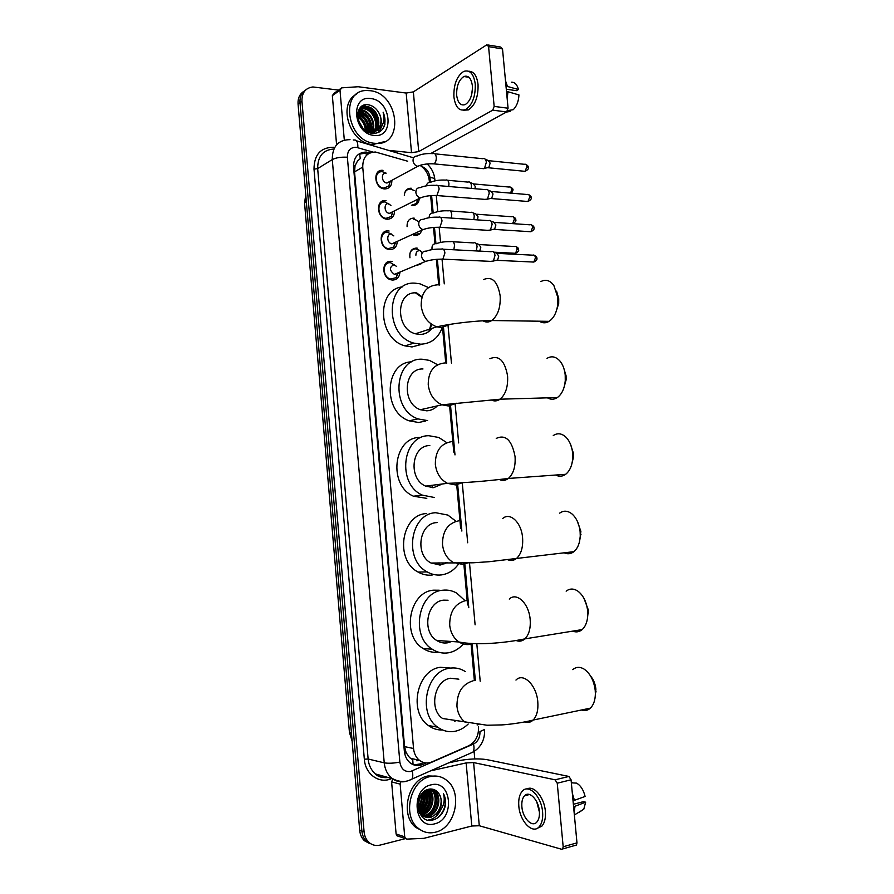 <?xml version="1.0" encoding="UTF-8"?>
<svg xmlns="http://www.w3.org/2000/svg" width="894" height="894" viewBox="0 0 894 894"><rect width="100%" height="100%" fill="white"/><g stroke="black" fill="none" stroke-linecap="round" stroke-linejoin="round"><path stroke-width="1.34" d="M409.955 257.796C409.24 251.795 411.385 248.554 416.403 248.063L417.274 248.163M407.094 226.674C406.904 221.231 409.117 218.371 413.721 218.114L414.268 218.17M421.867 229.177C421.163 233.245 418.962 235.323 415.274 235.401L414.537 235.312M404.334 195.596C404.613 190.768 406.859 188.31 411.061 188.232L411.274 188.254M419.264 198.211C418.962 202.949 416.738 205.374 412.592 205.486L412.19 205.441M399.92 272.469C399.361 277.285 396.936 279.822 392.634 280.057L391.226 279.867C381.559 278.123 381.347 260.4 390.98 261.339L392.164 261.484M397.249 241.693C396.858 246.755 394.422 249.392 389.952 249.605L388.912 249.471C379.022 248.029 378.441 229.836 388.298 230.931L389.102 231.021M394.567 211.006C394.355 216.303 391.918 219.041 387.27 219.231L386.61 219.153C376.508 218.035 375.536 199.351 385.627 200.602L386.052 200.647M391.863 180.398C391.851 185.93 389.426 188.768 384.599 188.925L384.308 188.902C374.016 188.12 372.63 168.932 382.956 170.352L383.012 170.352M407.675 161.222L375.491 152.025C366.987 152.304 362.74 157.333 362.74 167.111L413.542 748.501C414.067 753.553 416.023 757.486 419.398 760.302C423.275 763.208 427.477 763.744 431.992 761.889L468.724 745.764C475.541 742.065 478.815 735.762 478.536 726.844M409.508 757.52L406.088 752.58L409.508 757.52L412.749 759.799L413.073 764.605M359.6 153.544L360.26 158.596L357.511 161.065L355.007 165.803L353.465 165.692M416.626 292.897L422.046 296.819M431.578 324.298L429.768 330.724M446.452 562.572L445.894 563.298M427.589 420.605L417.945 418.906M355.007 165.803L357.511 161.065M355.03 166.083L354.549 171.871L404.569 746.624L406.088 752.58M429.444 182.376L429.288 180.655C428.494 174.185 425.522 169.167 420.37 165.602M474.368 680.625L471.026 643.524M467.551 604.947L463.762 563.008M460.633 528.287L456.566 483.185M453.772 452.129L449.604 405.887M445.737 363.009L442.53 327.506M438.697 284.918L436.384 259.349M434.976 243.693L433.512 227.445M432.204 212.995L430.64 195.618M389.315 262.054L389.27 262.735M371.949 844.394L366.663 841.533C363.903 838.896 362.305 835.398 361.88 831.04L300.004 102.62C299.68 96.798 301.602 92.574 305.748 89.925C301.602 92.574 299.68 96.798 300.004 102.62L361.88 831.04C362.305 835.398 363.903 838.896 366.663 841.533L371.949 844.394M369.736 843.612L364.461 840.762C361.701 838.125 360.114 834.638 359.69 830.303L298.06 104.039C297.747 98.251 299.658 94.026 303.792 91.378M370.06 152.874L366.194 152.069C357.756 152.393 353.532 157.389 353.532 167.055L404.345 751.183C404.87 756.156 406.792 760.045 410.123 762.839C414 765.767 418.213 766.303 422.75 764.459L426.159 762.962M358.405 154.349L364.014 153.366L367.814 154.159M363.489 105.391L365.769 106.52C362.495 106.542 360.036 107.995 358.393 110.867M366.73 107.112C372.865 111.303 376.698 117.125 378.24 124.601M378.475 126.199L378.62 128.635M378.553 130.569L378.307 132.48M405.496 838.594L380.039 845.109C375.826 846.093 372.105 845.165 368.876 842.316C366.104 839.667 364.506 836.158 364.082 831.789L301.948 101.178C301.837 92.674 305.491 87.936 312.911 86.964L338.591 90.093M474.111 751.452L474.781 758.917M423.577 762.493L420.348 763.912L413.844 764.906M344.302 139.933L339.988 90.205L332.344 95.647L334.077 93.3L340.178 88.953M336.591 144.806L332.344 95.647M412.223 157.433L413.933 157.322M430.819 153.5L506.641 111.951L492.75 110.152L418.727 151.589L411.519 152.684L388.443 150.348M487.923 44.968L500.763 47.069L502.506 48.913L488.582 46.644L486.85 44.789L413.363 91.881L406.178 93.054L358.203 86.74L341.731 87.847L339.988 90.205M492.75 110.152L494.158 106.397L508.071 108.219L502.506 48.913M508.071 108.219L506.641 111.951M494.158 106.397L488.582 46.644M472.378 85.824C471.239 78.203 468.4 75.107 463.852 76.526C458.812 79.935 456.421 86.182 456.666 95.289C457.784 102.944 460.656 106.028 465.282 104.553C470.255 101.156 472.613 94.909 472.378 85.824M472.468 88.405L471.596 94.865M506.283 89.232L516.408 90.663L518.431 89.512L505.993 86.07M463.416 110.23L468.4 109.906C475.161 105.302 478.368 96.82 478.044 84.472C476.893 75.688 473.753 71.274 468.635 71.229M453.906 96.954C455.426 107.381 459.337 111.582 465.64 109.549C472.378 104.933 475.586 96.44 475.262 84.081C473.719 73.733 469.864 69.508 463.695 71.431C456.823 76.068 453.56 84.572 453.906 96.954M507.189 98.821L507.937 91.736L518.945 94.92C518.598 101.357 516.71 106.285 513.268 109.694L507.714 110.599M506.507 91.534L507.937 91.736M506.451 112.052L510.027 111.459L509.904 110.241M507.423 86.271L505.49 80.739M518.431 89.512C517.134 84.539 514.81 82.103 511.469 82.192M374.742 143.286C346.794 141.833 339.172 89.679 367.009 90.529L370.116 90.696C398.713 93.233 404.624 145.8 375.983 143.375L374.742 143.286M384.956 141.52L372.608 144.571C350.079 143.61 337.116 103.972 356.315 94.362M384.945 124.177L383.135 112.197C385.247 120.422 383.269 126.445 377.167 130.245C382.118 125.73 382.598 119.774 378.598 112.387C376.083 108.241 372.832 105.738 368.831 104.889C352.404 101.581 355.667 132.111 372.217 133.273C378.743 133.698 382.978 130.669 384.945 124.177M370.809 98.575C391.427 100.351 394.813 138.436 374.05 135.385C353.152 134.044 349.755 94.943 370.809 98.575M372.139 133.262C383.191 129.261 377.849 108.152 366.395 107.056L359.019 109.504M371.803 133.206C383.917 130.256 379.056 107.783 367.054 106.621L365.121 106.945M373.413 131.809C379.38 124.713 372.899 109.66 363.78 108.789L359.611 109.135M372.228 133.273C380.799 127.44 374.72 109.325 364.428 108.353L359.891 108.844M371.714 131.977C376.117 124.344 369.524 111.359 361.176 110.51L358.617 110.476C367.915 114.164 372.206 121.338 371.524 131.977M372.15 131.954C376.944 124.456 370.373 110.923 361.824 110.074L358.84 110.118M369.837 131.831C371.301 121.752 367.546 115.214 358.595 112.208L357.991 112.141M370.328 131.899C372.127 121.673 368.44 114.968 359.243 111.784L358.114 111.683M367.747 131.306C368.093 123.026 364.718 117.349 357.634 114.276M368.294 131.485C368.887 122.623 365.355 116.701 357.689 113.683M365.311 130.178C364.808 124.467 362.26 120.109 357.645 117.103M365.97 130.535C365.646 124.143 362.852 119.394 357.589 116.298M361.779 126.993L358.829 121.953M362.942 128.323L358.248 120.254M367.982 131.988L370.887 132.39C379.805 132.781 383.995 120.802 378.598 112.387M363.959 129.295L370.675 131.932L377.167 130.245M366.618 107.09L369.591 109.571M376.43 119.494L378.184 124.992M378.43 126.333L378.564 127.283M366.953 130.993C366.317 124.098 363.199 118.835 357.578 115.181M369.479 131.764C369.513 122.679 365.657 116.231 357.924 112.432M371.882 131.63C372.463 120.936 368.104 113.795 358.796 110.197M377.1 128.445C377.402 116.198 372.262 108.856 361.679 106.408M379.045 132.122L382.453 124.892M366.607 130.848C365.914 124.266 362.897 119.17 357.566 115.583M369.177 131.709C369.121 122.869 365.344 116.544 357.857 112.745M376.642 129.295C379.224 119.215 370.373 106.878 361.388 106.632M382.699 129.004C385.605 124.121 385.75 118.522 383.135 112.197M556.571 291.153L558.728 298.674L558.694 303.602L555.766 312.576M539.328 321.214C542.502 323.282 545.753 323.326 549.084 321.348C553.833 318.096 556.738 312.375 557.789 304.195L557.822 297.423L553.855 285.477C550.022 280.314 545.675 279.029 540.825 281.599M416.202 292.886C395.874 291.12 395.059 328.824 415.419 333.786L419.901 334.468C424.795 334.401 428.796 332.378 431.891 328.411M442.273 327.517C438.328 338.133 431.165 343.687 420.772 344.201L413.821 343.117C384.051 335.529 385.66 280.392 415.33 283.197L419.957 283.823L428.438 287.555M422.549 344.123L411.933 346.95L405.038 345.889C377.771 339.105 375.826 289.243 402.579 286.873M415.475 292.874L421.89 297.333M431.143 323.986L428.897 331.451M563.533 367.423L566.058 375.748L566.103 379.905L563.768 388.242M547.419 397.83C550.749 399.786 554.068 399.696 557.364 397.551C561.857 394.209 564.494 388.588 565.265 380.699L565.209 374.999C564.606 369.311 562.885 364.696 560.035 361.142C555.945 356.572 551.598 355.633 547.005 358.36M422.985 368.965C403.719 368.004 401.372 403.473 420.415 409.72L426.717 410.815C430.841 410.625 434.372 408.971 437.322 405.876M425.745 420.996L418.638 422.493L409.117 420.817L417.99 418.895C390.153 409.452 393.997 357.589 422.113 359.22L429.455 360.383L437.579 364.741M409.117 420.817C382.241 411.788 384.789 362.003 411.877 361.846M570.417 444.027L573.445 453.336L573.523 456.879L571.691 464.534M555.688 475.038C559.119 476.826 562.438 476.58 565.645 474.312C569.836 470.959 572.205 465.495 572.741 457.952L572.641 453.079C571.892 446.385 569.713 441.122 566.081 437.3C561.845 433.322 557.577 432.73 553.274 435.546M429.813 445.536C411.508 445.324 407.921 478.838 425.622 486.124L433.568 487.655L442.407 483.967M434.45 497.511L422.437 495.153C396.578 484.202 402.211 435.21 428.93 435.724L438.775 437.479L446.799 442.675M426.796 498.371L413.475 496.204C387.806 485.397 393.438 436.965 419.968 437.445M577.222 520.978L580.876 531.427L579.558 541.473M564.114 552.805C567.589 554.392 570.853 554.001 573.903 551.665C577.77 548.335 579.882 543.083 580.251 535.897L580.117 531.673C579.211 523.918 576.518 518.017 572.048 513.983C567.757 510.586 563.622 510.306 559.655 513.145M437.054 522.565L436.685 522.599C419.219 523.102 414.648 554.928 431.053 563.03L440.463 564.997L447.168 562.549M458.153 564.527C453.705 570.506 448.106 573.97 441.345 574.92C436.44 575.479 431.735 574.473 427.209 571.914C403.272 559.8 410.312 513.257 435.803 512.731L447.883 515.078L455.716 521.068M432.193 575.043C427.321 575.602 422.638 574.619 418.146 572.082C394.388 560.102 401.417 514.117 426.729 513.569M445.804 562.594L444.776 563.835M583.927 598.276L588.364 610.032L587.369 619.084M572.685 631.142C576.138 632.494 579.29 631.98 582.15 629.599C585.682 626.348 587.559 621.319 587.794 614.502L587.637 610.792C586.553 601.93 583.335 595.415 577.993 591.225C573.736 588.364 569.791 588.341 566.159 591.169M448.05 600.243L443.603 600.165C426.874 601.338 421.543 631.756 436.708 640.484C440.072 642.618 443.636 643.401 447.402 642.842L451.705 641.501M463.315 643.959C459.103 648.843 454.096 651.804 448.296 652.821C442.642 653.693 437.311 652.497 432.294 649.245C410.156 636.226 418.303 591.75 442.709 590.23C447.648 589.638 452.342 590.61 456.756 593.147L464.846 600.522M438.406 652.151C433.009 652.821 427.913 651.614 423.141 648.519C401.171 635.645 409.296 591.694 433.534 590.185L439.267 590.219M450.531 641.423L449.604 642.328M590.521 675.965C593.504 679.462 595.292 683.854 595.896 689.151L595.136 697.387M581.368 710.026C584.732 711.132 587.738 710.518 590.375 708.149C593.582 704.997 595.248 700.192 595.37 693.744L595.225 690.436C593.907 680.457 590.163 673.327 583.972 669.025C579.804 666.633 576.071 666.835 572.775 669.617M458.846 679.183L450.565 678.244C434.484 680.055 428.561 709.288 442.597 718.497L487.051 725.235L501.59 724.911C506.093 724.766 522.275 722.944 533.159 720.05C530.723 722.352 527.952 723.011 524.823 722.006M468.199 724.006C464.388 727.805 460.086 730.208 455.292 731.236C448.956 732.454 443.089 731.102 437.68 727.168C417.207 713.468 426.203 670.701 449.671 668.243C455.314 667.337 460.566 668.477 465.428 671.64M442.564 729.985C437.445 730.186 432.741 728.699 428.427 725.537C408.111 711.97 417.073 669.718 440.384 667.293L450.732 668.086M454.398 721.19L456.152 720.732M386.107 173.145L382.498 171.76C373.39 170.53 374.631 187.427 383.694 188.098L388.823 186.086L390.376 181.136M386.152 173.157C380.676 172.43 381.447 182.622 386.912 183.013L389.974 181.795L388.823 186.086M483.531 158.517C485.062 158.45 486.001 159.702 486.347 162.25L484.526 168.284L481.911 168.508M485.274 159.244L488.102 160.428L490.147 163.121L488.817 167.469L487.163 167.781M390.935 205.385L385.158 201.999C376.273 200.904 377.145 217.365 386.04 218.337L391.27 216.527L392.868 211.844M388.845 203.541C383.481 202.882 384.04 212.817 389.393 213.387L392.522 212.303L391.27 216.527M486.28 189.416C487.878 189.327 488.85 190.601 489.219 193.227L487.476 199.116L484.827 199.373M488.09 190.143L490.884 191.249L493.019 193.998L491.745 198.233L490.068 198.58M393.818 235.904L387.828 232.306C379.145 231.356 379.671 247.381 388.376 248.644L393.695 247.057L395.707 242.084M391.527 233.993C386.297 233.423 386.644 243.09 391.885 243.838L395.07 242.889L393.695 247.057M489.052 220.405C490.694 220.282 491.711 221.578 492.102 224.293L490.437 230.026L487.744 230.328M490.907 221.109L493.678 222.148L495.891 224.953L494.684 229.076L492.985 229.456M396.679 266.468L390.51 262.691C382.029 261.875 382.23 277.486 390.734 279.017L396.109 277.665L398.378 272.704M394.232 264.523C389.158 267.105 389.214 270.39 394.388 274.357L397.606 273.553L396.109 277.665M491.812 251.471C493.522 251.315 494.572 252.644 494.985 255.449L493.399 261.026L490.683 261.372M493.734 252.153L496.472 253.125L498.774 255.997L497.623 260.009L495.913 260.422M397.83 273.329L398.277 272.748M414.168 190.489L410.536 189.07C407.496 188.992 405.485 190.523 404.501 193.652M411.408 205.285L416.403 203.519L417.755 199.44M468.657 181.907C470.166 181.828 471.104 183.069 471.451 185.617L471.272 188.41M470.333 182.566L473.205 183.717L475.228 186.399L475.016 188.735M413.754 235.133L418.85 233.569M471.35 212.258C472.915 212.157 473.876 213.42 474.256 216.057L473.842 219.633M473.082 212.917L475.921 213.99L478.022 216.728L477.485 219.89M418.18 221.466L417.174 220.539M417.073 220.472L413.196 218.918M419.923 250.476L415.866 248.856C412.95 248.856 410.972 250.365 409.921 253.371M419.655 250.599C417.152 250.756 415.9 252.309 415.889 255.248M474.043 242.687C475.664 242.565 476.67 243.85 477.061 246.565L476.312 250.935M475.832 243.324L478.648 244.341L480.827 247.135L479.698 251.113M417.699 265.105L421.286 263.708M421.543 252.142L420.135 250.655M398.288 836.259L396.936 835.767L396.109 834.001L404.725 836.829L400.154 784.116L391.606 781.881L392.846 778.987M396.109 834.001L391.606 781.881M448.732 762.861L457.169 760.995C468.467 758.794 478.335 758.336 486.772 759.621L568.93 776.45L571.065 779.791L557.241 783.2L555.118 779.814L473.608 762.571L466.143 762.917L430.83 770.807M404.725 836.829L405.563 838.617L406.926 839.108L423.89 838.337L471.786 826.011L479.285 825.743L561.588 849.255L562.661 848.954L563.175 846.774L576.976 842.863L571.065 779.791M576.976 842.863L576.462 845.031L575.401 845.333M563.175 846.774L557.241 783.2M400.769 781.837L400.154 784.116M539.373 811.171C538.579 799.851 529.27 790.33 524.554 795.761C522.398 798.13 521.515 801.806 521.884 806.79C522.621 817.954 531.93 827.755 536.758 822.167C538.881 819.798 539.741 816.133 539.373 811.171M536.746 801.851L539.44 812.199M537.238 828.325L541.82 826.179C544.692 822.949 545.865 817.976 545.362 811.26C544.357 797.482 533.83 784.932 527.047 788.977M518.811 806.03C519.794 821.161 532.444 834.56 539.06 826.916C541.92 823.698 543.105 818.714 542.591 811.976C541.507 796.532 528.835 783.669 522.454 791C519.515 794.23 518.297 799.236 518.811 806.03M574.138 812.612L574.998 806.254L585.648 802.186L583.402 801.672L573.356 804.287M573.579 806.623L574.998 806.254M573.054 782.92L571.3 782.272M579.301 812.165L583.771 809.249L585.648 802.186M571.344 782.82L576.574 783.133C580.675 785.491 583.514 789.938 585.101 796.442L573.032 800.823M574.462 800.454L572.339 793.414M435.367 832.213C428.975 833.733 423.22 832.381 418.101 828.146C401.775 815.518 410.569 779.758 430.461 776.506C436.317 775.288 441.614 776.473 446.363 780.06C463.181 791.749 455.761 828 435.367 832.213M423.778 831.588L415.744 827.408C399.45 814.825 408.245 779.177 428.103 775.936L437.87 776.283M445.279 805.919C445.983 801.326 445.357 797.191 443.402 793.503C445.503 801.102 443.502 807.74 437.389 813.428C442.295 806.69 442.731 800.018 438.708 793.414C436.194 789.927 432.953 788.519 428.964 789.178C412.603 792.006 416.056 824.536 432.595 820.066C439.11 818.301 443.335 813.585 445.279 805.919M431.199 784.843C451.749 779.188 455.337 819.507 434.629 823.843C413.777 830.101 410.178 788.653 431.199 784.843M423.935 816.457L427.209 816.233C437.702 814.412 441.882 796.465 433.97 790.743L430.573 788.989M421.197 815.686L427.935 816.457C438.44 814.624 442.619 796.655 434.707 790.933L430.394 789M422.583 815.63L424.281 815.384C434.763 813.574 438.932 795.694 431.042 789.994L429.69 789.056M422.907 815.853L425.019 815.596C435.501 813.786 439.669 795.884 431.768 790.173L429.992 789.022M421.309 814.557L421.387 814.535C431.757 812.747 435.981 795.135 428.26 789.346M421.622 814.847L422.113 814.747C432.573 812.948 436.73 795.112 428.863 789.424L428.639 789.246M420.124 813.205C428.841 810.188 432.204 796.208 426.65 789.927M420.403 813.574C429.567 810.847 433.154 795.951 427.064 789.748M419.04 811.506C426.192 805.907 428.159 799.035 424.929 790.888M419.297 811.976C426.997 806.209 429.019 799.091 425.376 790.609M418.236 809.215C423.018 804.477 424.616 798.89 423.03 792.43M418.392 809.886C423.801 804.891 425.51 798.912 423.521 791.972M417.844 805.684L420.817 795.135M417.889 806.757C420.728 803.103 421.901 798.934 421.42 794.263M419.722 813.406L421.342 815.026C424.058 817.105 426.997 817.798 430.148 817.094C439.446 815.429 444.396 800.499 438.708 793.414M418.582 810.567L422.08 815.239C424.795 817.317 427.734 818.01 430.886 817.317L437.389 813.428M418.046 802.577L419.342 797.929M418.046 808.187C421.398 803.807 422.806 798.823 422.259 793.235M418.85 811.149C424.415 805.516 426.304 798.856 424.516 791.179M420.214 813.171C427.567 806.734 429.701 798.99 426.639 789.938M423.041 814.032C430.472 807.517 432.607 799.694 429.466 790.564M428.74 815.775C436.294 809.171 438.462 801.247 435.233 791.995M434.696 790.933L433.981 790.743M428.103 820.077C433.467 819.239 437.635 815.931 440.63 810.143M418.705 810.858C424.035 805.349 425.879 798.856 424.248 791.38M419.968 812.992C427.153 806.645 429.288 799.001 426.371 790.061M422.002 814.378C430.182 807.662 432.45 799.482 428.796 789.838M427.712 816.11C436.004 809.305 438.295 801.035 434.562 791.268M437.892 817.719C445.201 810.623 447.034 802.555 443.402 793.503M406.111 752.882L404.624 753.173M354.549 171.871L362.74 167.111M404.569 746.624L413.542 748.501M306.284 200.971L304.586 203.351L349.42 732.208L351.476 733.505M379.615 172.218L378.184 171.816M446.128 642.987L445.961 641.11M439.189 565.097L438.988 562.795M432.294 487.699L432.182 486.481M359.69 830.303L364.082 831.789M298.06 104.039L301.948 101.178M372.999 152.081L356.136 147.275C350.314 147.342 347.397 150.661 347.375 157.243L399.853 762.101C401.06 768.974 404.624 772.103 410.558 771.488L473.507 744.02C477.988 741.595 480.134 737.438 479.944 731.56L484.559 729.493M405.63 781.468C400.456 782.552 395.785 781.412 391.606 778.048C387.348 774.349 384.889 769.276 384.23 762.839L332.277 159.568C332.266 146.918 337.798 140.291 348.872 139.688L350.012 139.654M392.008 778.372L391.706 778.506C379.503 784.329 365.277 774.483 364.339 759.196L314.006 169.156L317.672 168.597L332.277 159.568C336.066 157.657 341.095 156.886 347.375 157.243M409.083 780.406L411.877 779.222C412.95 777.4 413.062 774.64 412.212 770.952M314.006 169.156C314.129 154.684 320.633 147.387 333.518 147.264M333.909 149.03C323.08 149.767 317.661 156.282 317.672 168.597L368.138 759.017C368.775 765.309 371.189 770.282 375.391 773.913C379.402 777.121 383.895 778.272 388.879 777.355M399.853 762.101C393.55 763.297 388.342 763.543 384.23 762.839L368.138 759.017L364.339 759.196M475.351 680.569L472.01 643.568M468.78 607.685L464.746 563.008M461.863 531.058L457.538 483.14M454.99 454.912L450.554 405.742M446.709 363.109L443.491 327.405M439.669 285.052L437.345 259.282M435.937 243.66L434.473 227.367M433.177 212.973L431.601 195.551M430.405 182.354L429.969 177.47C429.12 171.905 426.326 168.217 421.588 166.407L421.61 164.898M391.706 778.506L375.391 773.913C378.207 776.998 382.744 778.149 388.991 777.389M470.099 753.385L472.96 752.111C474.133 750.289 474.312 747.596 473.507 744.02M429.969 177.47C432.908 177.772 434.529 178.387 434.83 179.325L434.842 179.526M357.835 147.611C357.991 142.045 356.706 139.531 353.946 140.067L353.264 139.945M417.04 760.828L418.649 760.135M366.909 153.891L369.088 152.595M420.348 763.912L422.75 764.459M418.727 151.589L413.363 91.881M411.519 152.684L406.178 93.054M363.836 105.257L366.339 106.542M367.512 107.28C373.111 111.292 376.72 116.734 378.341 123.595M378.665 125.473L378.877 128.289M378.844 129.898L378.564 132.357M437.457 284.828C426.583 285.745 421.152 292.718 421.175 305.77C422.717 316.42 427.913 323.438 436.753 326.824L441.301 327.539L450.732 324.231M483.643 279.509C492.147 276.034 497.656 281.476 500.159 295.813C500.707 307.357 497.913 315.593 491.778 320.533C488.828 322.421 485.9 322.522 483.017 320.845M444.497 362.975C433.624 364.35 428.204 371.636 428.237 384.811C429.545 394.545 434.126 401.216 441.971 404.826L448.375 405.977L456.488 403.25M489.89 358.729C498.874 354.84 504.764 360.573 507.58 375.916C508.161 386.666 505.658 394.433 500.07 399.193C497.131 401.238 494.136 401.462 491.108 399.864M451.582 441.636C440.72 443.491 435.311 451.068 435.344 464.388C436.462 473.284 440.485 479.597 447.413 483.33L455.482 484.928L462.086 482.838M496.237 438.395C505.646 434.138 511.916 440.194 515.056 456.566C515.659 466.59 513.424 473.887 508.362 478.458C505.49 480.637 502.484 480.983 499.344 479.497M458.723 520.822C447.86 523.146 442.452 531.047 442.496 544.502C443.469 552.648 446.989 558.605 453.079 562.371L462.645 564.405L467.551 562.974M502.696 518.509C510.094 511.804 521.47 522.487 522.588 537.763C523.191 547.128 521.213 553.989 516.643 558.348C513.882 560.605 510.91 561.074 507.725 559.722M465.908 600.544C455.057 603.349 449.648 611.552 449.704 625.152C450.554 632.639 453.649 638.26 458.991 641.993C462.399 644.183 466.02 644.987 469.864 644.418L472.881 643.602M509.267 599.069C516.676 591.783 529.013 603.506 530.164 619.52C530.768 628.27 529.013 634.729 524.912 638.875C522.297 641.177 519.403 641.747 516.218 640.562M473.138 680.803C462.287 684.089 456.901 692.615 456.957 706.349C457.706 713.256 460.432 718.541 465.126 722.207M515.961 680.066C523.303 672.254 536.612 685.106 537.797 701.835C538.389 710.037 536.847 716.105 533.159 720.05L590.375 708.149M477.117 724.956L478.122 724.721M489.13 160.73L524.331 164.295C525.672 163.848 526.51 164.686 526.857 166.787L525.057 171.335L523.56 171.19M528.276 167.446L526.857 166.787M416.984 156.048C414.213 156.126 412.905 157.802 413.062 161.065C413.698 163.982 415.274 165.725 417.789 166.295L420.884 165.099M417.051 156.048C421.342 154.047 426.639 153.243 432.931 153.634C434.685 152.975 435.791 154.17 436.261 157.232L436.283 157.556C436.306 160.596 435.523 162.697 433.948 163.87L432.081 163.758M491.946 191.54L527.102 194.512C528.477 194.043 529.349 194.892 529.706 197.049L527.974 201.496L526.443 201.373M531.125 197.641L529.706 197.049M419.822 187.651C417.051 187.785 415.744 189.483 415.9 192.769C416.492 195.574 418.001 197.295 420.415 197.909L423.633 196.792M420.091 187.684C424.281 185.829 429.489 185.058 435.702 185.382C437.501 184.678 438.652 185.907 439.144 189.047L436.909 195.54L434.998 195.462M494.773 222.416L529.874 224.807C531.293 224.305 532.198 225.165 532.578 227.4L530.902 231.747L529.337 231.647M533.986 227.914L532.578 227.4M422.672 219.354C419.901 219.522 418.593 221.254 418.75 224.55C419.308 227.255 420.739 228.942 423.063 229.602L426.382 228.573M423.141 219.41C427.22 217.689 432.338 216.963 438.485 217.208C440.329 216.471 441.513 217.723 442.027 220.952L439.882 227.299L437.937 227.255M497.6 253.382L532.668 255.17C534.12 254.645 535.048 255.528 535.439 257.818L533.841 262.065L532.243 261.998M536.858 258.265L535.439 257.818M425.522 251.136C422.75 251.348 421.443 253.114 421.599 256.422C422.124 259.025 423.499 260.679 425.712 261.372L429.131 260.445M426.192 251.225C430.17 249.638 435.199 248.934 441.267 249.124C443.167 248.342 444.385 249.616 444.921 252.946L442.865 259.148L440.876 259.126M474.189 183.985L509.088 187.047C510.396 186.611 511.223 187.449 511.558 189.539L510.731 193.126M512.988 190.143L511.558 189.539M430.215 182.354C428.114 182.331 426.851 183.482 426.438 185.807M430.372 182.365C434.529 180.554 439.613 179.795 445.625 180.107C447.369 179.482 448.475 180.666 448.933 183.661L448.766 186.488M476.938 214.247L511.793 216.739C513.134 216.281 513.983 217.13 514.341 219.287L512.62 223.634M515.771 219.823L514.341 219.287M432.975 212.962C430.427 213.085 429.165 214.661 429.187 217.689M433.311 212.995C438.049 211.23 443.055 210.515 448.33 210.85C450.118 210.179 451.258 211.386 451.738 214.471L451.347 218.091M479.687 244.587L514.497 246.509C515.883 246.018 516.766 246.889 517.134 249.102L515.559 253.304L514.072 253.237M518.554 249.571L517.134 249.102M435.747 243.649C433.087 243.85 431.836 245.537 431.992 248.733L432.182 249.605M436.272 243.716C440.239 242.151 445.156 241.469 451.034 241.659C452.867 240.944 454.04 242.185 454.554 245.347L453.817 249.772M479.285 825.743L473.608 762.571M471.786 826.011L466.143 762.917M555.118 779.814L568.93 776.45M410.391 758.28L419.398 760.302M352.113 741.025L349.431 732.409M304.563 203.027L305.748 194.691M364.461 840.762L368.876 842.316M364.014 153.366L366.194 152.069M391.606 778.048C399.942 783.099 406.546 781.322 408.558 780.585L472.96 752.111C481.061 747.239 484.939 739.751 484.582 729.638M480.201 681.25L476.804 643.691M475.105 624.828L469.506 562.918M467.685 542.77L462.265 482.827M458.656 442.921L455.147 404.099M451.436 363.042L448.084 325.964M444.273 283.856L442.072 259.45M440.53 242.419L439.189 227.568M437.747 211.599L436.317 195.786M434.965 180.845L434.83 179.325C434.216 173.302 431.657 168.184 427.164 163.948M413.587 157.836L356.561 140.85M416.85 760.828L418.526 760.101M468.903 77.253L463.852 76.526M468.4 109.906L465.64 109.549M363.165 108.252L362.506 108.677M360.561 109.973L359.913 110.398M371.546 131.977L370.887 132.39M375.983 143.375L373.837 144.66M558.694 303.602L557.789 304.195M415.419 333.786L436.753 326.824C449.738 323.885 474.222 320.655 491.778 320.533L549.084 321.348M413.821 343.117L405.038 345.889M566.103 379.905L565.265 380.699M420.415 409.72L441.971 404.826L500.07 399.193L557.364 397.551M573.523 456.879L572.741 457.952M425.622 486.124L447.413 483.33C465.685 482.816 486.001 481.184 508.362 478.458L565.645 474.312M422.437 495.153L413.475 496.204M580.977 534.5L580.251 535.897M431.053 563.03L472.993 562.795L489.052 561.723L573.903 551.665M427.209 571.914L418.146 572.082M588.464 612.736L587.794 614.502M436.708 640.484L458.991 641.993C475.887 645.49 504.093 643.188 524.912 638.875L582.15 629.599M432.294 649.245L423.141 648.519M596.007 691.565L595.37 693.744M437.68 727.168L428.427 725.537M525.739 164.373C527.661 165.39 528.51 166.385 528.276 167.357C528.902 168.597 527.829 169.927 525.057 171.335L488.403 167.77M383.694 188.098L382.833 188.567M386.912 183.013L417.789 166.295C422.203 164.328 427.589 163.524 433.948 163.87L483.945 168.698M434.886 153.824L482.928 158.73M488.817 167.469L484.526 168.284M528.544 194.579C530.488 195.54 531.349 196.535 531.125 197.563C531.751 198.747 530.701 200.055 527.974 201.496L491.331 198.546M386.04 218.337L385.146 218.773M389.393 213.387L420.415 197.909C424.974 196.077 430.472 195.283 436.909 195.54L486.895 199.541M437.702 185.55L485.688 189.64M491.745 198.233L487.476 199.116M531.349 224.852C533.327 225.791 534.199 226.797 533.986 227.847C534.612 228.965 533.595 230.272 530.902 231.747L494.27 229.4M388.376 248.644L387.471 249.046M391.885 243.838L423.063 229.602C427.768 227.914 433.366 227.143 439.882 227.299L489.867 230.462M440.53 217.354L488.448 220.639M494.684 229.076L490.437 230.026M534.165 255.203C536.143 256.086 537.037 257.081 536.847 258.198C537.473 259.271 536.478 260.556 533.841 262.065L497.209 260.344M390.734 279.017L389.806 279.397M394.388 274.357L425.712 261.372C430.55 259.841 436.272 259.104 442.865 259.148L492.84 261.473M443.346 249.236L491.219 251.706M497.623 260.009L493.399 261.026M510.429 187.114C512.385 188.12 513.234 189.103 512.988 190.076L511.603 193.205M447.525 180.275L468.098 182.108M513.167 216.795C515.134 217.745 516.006 218.739 515.76 219.745C516.397 220.863 515.38 222.137 512.709 223.589M450.263 210.984L470.792 212.47M515.905 246.543C517.905 247.482 518.788 248.465 518.554 249.504C519.179 250.566 518.185 251.829 515.559 253.304L493.846 252.186M453.001 241.76L473.496 242.911M562.661 848.954L576.462 845.031M405.563 838.617L396.936 835.767M529.594 794.498L524.554 795.761M541.82 826.179L539.06 826.916M583.771 809.249L574.361 814.982M418.101 828.146L415.744 827.408M431.768 790.173L431.042 789.994M422.08 815.239L421.342 815.026"/></g></svg>
